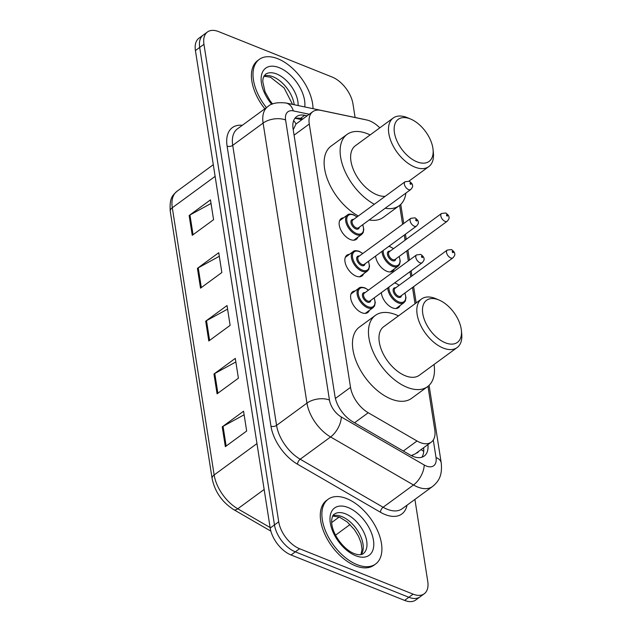 <?xml version="1.0" encoding="UTF-8"?>
<svg xmlns="http://www.w3.org/2000/svg" width="632" height="632" viewBox="0 0 632 632"><rect width="100%" height="100%" fill="white"/><g stroke="black" fill="none" stroke-linecap="round" stroke-linejoin="round"><path stroke-width="0.95" d="M369.357 310.383A12.845 7.292 -126.2 0 1 367.777 312.524A12.845 7.292 -126.2 0 1 361.844 312.729A12.845 7.292 -126.2 0 1 351.961 302.444A12.845 7.292 -126.2 0 1 352.593 291.802A12.845 7.292 -126.2 0 1 355.121 290.949M363.621 273.79A12.845 7.292 -126.2 0 1 362.049 275.939A12.845 7.292 -126.2 0 1 356.116 276.144A12.845 7.292 -126.2 0 1 346.233 265.859A12.845 7.292 -126.2 0 1 346.865 255.21A12.845 7.292 -126.2 0 1 349.385 254.356M357.894 237.205A12.845 7.292 -126.2 0 1 356.322 239.354A12.845 7.292 -126.2 0 1 350.381 239.552A12.845 7.292 -126.2 0 1 340.498 229.266A12.845 7.292 -126.2 0 1 341.138 218.625A12.845 7.292 -126.2 0 1 343.658 217.771M394.352 268.94A12.845 7.292 -126.2 0 1 392.78 271.089A12.845 7.292 -126.2 0 1 386.839 271.294A12.845 7.292 -126.2 0 1 375.613 256.047M400.08 305.525A12.845 7.292 -126.2 0 1 398.508 307.673A12.845 7.292 -126.2 0 1 392.567 307.879A12.845 7.292 -126.2 0 1 381.349 292.64M379.808 127.846A24.087 13.675 53.8 0 0 366.742 119.985L320.89 110.371A24.087 13.675 53.8 0 0 312.793 111.682A24.087 13.675 53.8 0 0 309.285 124.014L350.523 387.361A24.087 13.675 53.8 0 0 368.243 412.743L417.009 440.986A24.087 13.675 53.8 0 0 420.138 442.526A24.087 13.675 53.8 0 0 431.277 442.139A24.087 13.675 53.8 0 0 434.777 429.807L427.975 386.334M411.313 455.593L415.264 453.871L431.277 442.139M312.793 111.682L296.021 123.983L293.224 129.726M415.042 303.747L412.491 287.481M410.816 276.761L410.01 271.634M408.335 260.921L406.763 250.888M405.08 240.176L404.283 235.049M402.6 224.336L399.637 205.376M307.16 115.814L304.711 115.293A24.087 13.675 53.8 0 0 296.606 116.612A24.087 13.675 53.8 0 0 293.098 128.944L334.968 396.311A24.087 13.675 53.8 0 0 352.688 421.686L409.994 454.882A24.087 13.675 53.8 0 0 413.123 456.415A24.087 13.675 53.8 0 0 424.254 456.035A24.087 13.675 53.8 0 0 427.888 444.62M423.622 447.748A24.087 13.675 -126.2 0 1 421.852 457.228M414.908 499.414L427.753 581.44A24.087 13.675 -126.2 0 1 424.246 593.772A24.087 13.675 -126.2 0 1 413.115 594.151L299.568 548.718A24.087 13.675 -126.2 0 1 278.72 521.803L203.954 44.311A24.087 13.675 -126.2 0 1 207.454 31.979A24.087 13.675 -126.2 0 1 218.593 31.6L332.14 77.033A24.087 13.675 -126.2 0 1 352.98 103.948L355.105 117.497M424.246 593.772L415.722 600.021A24.087 13.675 -126.2 0 1 404.583 600.4L291.036 554.967L295.302 551.839A24.087 13.675 -126.2 0 1 274.462 524.931L199.688 47.44A24.087 13.675 -126.2 0 1 203.188 35.108A24.087 13.675 -126.2 0 0 199.688 47.44L274.462 524.931A24.087 13.675 -126.2 0 0 295.302 551.839L408.849 597.272L295.302 551.839L299.568 548.718M419.98 596.892A24.087 13.675 -126.2 0 1 408.849 597.272A24.087 13.675 -126.2 0 0 419.98 596.892M294.741 118.54A24.087 13.675 -126.2 0 1 300.445 118.421L302.894 118.935M291.036 554.967A24.087 13.675 -126.2 0 1 270.196 528.052L195.422 50.56A24.087 13.675 -126.2 0 1 198.93 38.228L207.454 31.979M189.142 215.504L210.472 199.878L213.577 219.691L192.246 235.317L189.142 215.504A6.423 3.555 171.1 0 1 189.956 214.991L193.052 234.725M213.964 374.002L235.294 358.384L238.398 378.197L217.068 393.815L213.964 374.002A6.423 3.555 171.1 0 1 214.777 373.488L217.874 393.23M222.243 426.837L243.565 411.219L246.67 431.032L225.34 446.65L222.243 426.837A6.423 3.555 171.1 0 1 223.057 426.324L226.145 446.066M197.421 268.339L218.743 252.713L221.848 272.526L200.526 288.153L197.421 268.339A6.423 3.555 171.1 0 1 198.235 267.826L201.324 287.56M205.692 321.175L227.022 305.548L230.119 325.362L208.797 340.988L205.692 321.175A6.423 3.555 171.1 0 1 206.506 320.661L209.595 340.395M227.583 309.127L206.506 320.661M219.304 256.292L198.235 267.826M244.126 414.789L223.057 426.324M235.855 361.954L214.777 373.488M211.033 203.457L189.956 214.991M346.723 498.608A40.148 22.799 -126.2 0 1 377.604 530.746A40.148 22.799 -126.2 0 1 375.613 564.013A40.148 22.799 -126.2 0 1 357.064 564.645A40.148 22.799 -126.2 0 1 326.183 532.507A40.148 22.799 -126.2 0 1 328.166 499.241A40.148 22.799 -126.2 0 1 346.723 498.608M375.613 564.013L374.018 565.182A40.148 22.799 -126.2 0 1 355.461 565.822A40.148 22.799 -126.2 0 1 324.579 533.677A40.148 22.799 -126.2 0 1 326.57 500.41L328.166 499.241M438.624 299.868A26.094 14.82 -126.2 0 1 439.074 300.05A26.094 14.82 -126.2 0 1 461.399 330.528A26.094 14.82 -126.2 0 1 445.347 342.797A26.094 14.82 -126.2 0 1 422.769 313.638A26.094 14.82 -126.2 0 1 438.624 299.868M461.399 330.528L461.723 333.901A30.107 17.096 -126.2 0 1 457.118 347.576A30.107 17.096 -126.2 0 1 443.198 348.05A30.107 17.096 -126.2 0 1 420.035 323.94A30.107 17.096 -126.2 0 1 421.528 298.991A30.107 17.096 -126.2 0 1 435.448 298.517A30.107 17.096 -126.2 0 1 435.954 298.731L439.074 300.05M421.528 298.991L383.671 326.728A30.107 17.096 53.8 0 0 382.186 351.676A30.107 17.096 53.8 0 0 405.349 375.779A30.107 17.096 53.8 0 0 419.261 375.305L457.118 347.576M434.058 364.467A44.161 25.075 -126.2 0 1 427.564 386.642A44.161 25.075 -126.2 0 1 407.158 387.337A44.161 25.075 -126.2 0 1 373.18 351.985A44.161 25.075 -126.2 0 1 375.368 315.392A44.161 25.075 -126.2 0 1 395.782 314.689A44.161 25.075 -126.2 0 1 398.468 315.882M427.564 386.642L411.566 398.358A44.161 25.075 -126.2 0 1 391.161 399.053A44.161 25.075 -126.2 0 1 357.191 363.7A44.161 25.075 -126.2 0 1 359.371 327.107L375.368 315.392M410.287 118.911A26.094 14.82 -126.2 0 1 410.737 119.093A26.094 14.82 -126.2 0 1 433.062 149.571A26.094 14.82 -126.2 0 1 417.009 161.839A26.094 14.82 -126.2 0 1 394.431 132.68A26.094 14.82 -126.2 0 1 410.287 118.911M433.062 149.571L433.386 152.944A30.107 17.096 -126.2 0 1 428.78 166.619A30.107 17.096 -126.2 0 1 414.861 167.093A30.107 17.096 -126.2 0 1 391.698 142.982A30.107 17.096 -126.2 0 1 393.191 118.034A30.107 17.096 -126.2 0 1 407.111 117.56A30.107 17.096 -126.2 0 1 407.616 117.773L410.737 119.093M393.191 118.034L355.334 145.771A30.107 17.096 53.8 0 0 353.849 170.719A30.107 17.096 53.8 0 0 377.012 194.822A30.107 17.096 53.8 0 0 385.149 196.339M374.326 204.262A44.161 25.075 -126.2 0 1 343.745 168.381A44.161 25.075 -126.2 0 1 347.031 134.434A44.161 25.075 -126.2 0 1 367.445 133.731A44.161 25.075 -126.2 0 1 370.131 134.924M405.902 193.076A44.161 25.075 -126.2 0 1 399.227 205.684A44.161 25.075 -126.2 0 1 385.196 208.252M399.227 205.684L383.229 217.4A44.161 25.075 -126.2 0 1 369.199 219.968M358.328 215.986A44.161 25.075 -126.2 0 1 327.755 180.104A44.161 25.075 -126.2 0 1 331.034 146.15L347.031 134.434M266.435 107.622A40.148 22.799 -126.2 0 1 259.286 59.392A40.148 22.799 -126.2 0 1 277.843 58.76A40.148 22.799 -126.2 0 1 313.03 108.672M264.84 108.799A40.148 22.799 -126.2 0 1 257.69 60.569L259.286 59.392M403.327 451.019L417.009 440.986M421.078 449.613A24.087 13.343 -8.9 0 1 423.709 451.501M416.267 453.136A8.026 4.558 53.8 0 0 418.495 451.509M412.649 455.206A24.087 12.127 120.1 0 1 412.514 456.162M293.659 120.633A24.087 16.764 101.8 0 1 296.021 123.983M354.552 422.769L368.243 412.743M335.395 398.444L350.523 387.361M294.077 135.161L309.285 124.014M309.293 114.25L293.343 110.9A16.061 9.117 53.8 0 0 285.601 120.001L329.454 400.048A16.061 9.117 53.8 0 0 341.272 416.962L424.183 464.986A16.061 9.117 53.8 0 0 426.26 466.005A16.061 9.117 53.8 0 0 436.025 457.536L433.276 440.006M432.509 486.522A32.121 18.241 -126.2 0 1 417.665 487.027A32.121 18.241 -126.2 0 1 413.502 484.981L383.111 507.251A32.121 18.241 53.8 0 0 387.282 509.289A32.121 18.241 53.8 0 0 402.118 508.784L432.509 486.522C438.355 481.695 442.566 476.101 441.223 462.861A16.061 8.895 171.1 0 0 436.025 457.536M365.509 119.725L363.921 119.345A16.061 11.171 101.8 0 1 364.767 119.574M407.04 505.181A36.135 20.516 -126.2 0 1 385.133 514.551A36.135 20.516 -126.2 0 1 380.44 512.244L297.53 464.228A36.135 20.516 -126.2 0 1 270.954 426.158L227.101 146.111A36.135 20.516 -126.2 0 1 242.317 125.294M278.72 521.803L270.196 528.052M413.115 594.151L404.583 600.4M203.954 44.311L195.422 50.56M424.183 464.986A16.061 8.082 120.1 0 1 413.502 484.981L330.591 436.965L300.2 459.227L383.111 507.251A4.013 2.022 -59.9 0 0 380.44 512.244M341.272 416.962A16.061 8.082 120.1 0 1 330.591 436.965A32.121 18.241 -126.2 0 1 306.962 403.121L276.571 425.391A32.121 18.241 53.8 0 0 300.2 459.227A4.013 2.022 -59.9 0 0 297.53 464.228M329.454 400.048A16.061 8.895 171.1 0 0 306.962 403.121L263.11 123.074L232.718 145.344L276.571 425.391A4.013 2.228 -8.9 0 1 270.954 426.158M285.601 120.001A16.061 8.895 171.1 0 0 263.11 123.074A32.121 18.241 -126.2 0 1 267.786 106.634L237.395 128.896A32.121 18.241 53.8 0 0 232.718 145.344A4.013 2.228 -8.9 0 1 227.101 146.111M363.921 119.345L285.972 103A16.061 11.171 101.8 0 1 293.343 110.9M300.445 118.421L304.711 115.293M331.65 522.546L339.21 517.008M256.963 443.585L214.145 474.956A8.026 4.448 171.1 0 0 212.123 478.566L170.277 211.349A8.026 4.448 -8.9 0 1 172.299 207.746L214.145 474.956A32.121 18.241 53.8 0 0 237.766 508.792A8.026 4.045 120.1 0 1 233.753 509.653C222.093 502.163 214.88 491.807 212.123 478.566M170.277 211.349C169.242 197.255 173.018 195.146 176.976 191.299A32.121 18.241 53.8 0 0 172.299 207.746L215.125 176.375M264.152 489.468L237.766 508.792L270.109 527.53M345.538 513.84A24.474 13.896 -126.2 0 1 364.364 533.432A24.474 13.896 -126.2 0 1 363.155 553.711C361.283 555.117 358.32 555.078 354.252 553.592C344.282 549.982 331.634 534.261 331.61 521.289C331.895 517.245 332.772 514.89 334.233 514.227A24.474 13.896 -126.2 0 1 345.538 513.84M348.121 507.536A29.293 16.63 -126.2 0 1 373.465 540.257A29.293 16.63 -126.2 0 1 355.666 555.718A29.293 16.63 -126.2 0 1 330.315 522.996A29.293 16.63 -126.2 0 1 348.121 507.536M332.859 515.767A24.474 13.896 -126.2 0 1 341.809 516.573A24.474 13.896 -126.2 0 1 359.671 534.159A24.474 13.896 -126.2 0 1 361.267 554.556M272.582 103.996L270.069 100.812L265.053 91.853L262.73 81.441L263.141 77.981L265.353 74.379A24.474 13.896 -126.2 0 1 276.666 73.991A24.474 13.896 -126.2 0 1 298.091 105.536M271.744 104.343A29.293 16.63 -126.2 0 1 261.482 75.279A29.293 16.63 -126.2 0 1 279.241 67.687A29.293 16.63 -126.2 0 1 304.766 106.934M263.978 75.927A24.474 13.896 -126.2 0 1 272.929 76.733A24.474 13.896 -126.2 0 1 294.204 104.722M395.988 308.527L403.895 302.728A12.048 6.841 -126.2 0 1 398.334 302.918A12.048 6.841 -126.2 0 1 387.772 287.923M399.116 285.332A11.242 6.383 53.8 0 0 395.869 283.381A11.242 6.383 53.8 0 0 394.55 282.962M388.941 287.078A11.242 6.383 53.8 0 0 398.76 301.867A11.242 6.383 53.8 0 0 404.812 293.106M401.486 295.539A5.617 3.192 -126.2 0 1 398.034 297.245A5.617 3.192 -126.2 0 1 393.262 291.431A5.617 3.192 -126.2 0 1 395.79 287.765M447.251 250.067L395 288.35A4.819 2.733 53.8 0 0 394.763 292.34A4.819 2.733 53.8 0 0 398.468 296.195A4.819 2.733 53.8 0 0 400.696 296.124L452.947 257.84A4.819 2.733 -126.2 0 1 450.719 257.919A4.819 2.733 -126.2 0 1 447.014 254.064A4.819 2.733 -126.2 0 1 447.251 250.067L451.485 249.569C453.918 251.362 454.993 252.879 454.708 254.111C455.206 254.57 454.613 255.81 452.947 257.84M452.662 251.346A0.806 0.458 53.8 0 0 452.868 252.666A0.806 0.458 53.8 0 0 452.662 251.346M390.252 271.942L398.168 266.143A12.048 6.841 -126.2 0 1 392.598 266.333A12.048 6.841 -126.2 0 1 382.044 251.338M393.388 248.739A11.242 6.383 53.8 0 0 390.134 246.788A11.242 6.383 53.8 0 0 388.822 246.377M383.205 250.485A11.242 6.383 53.8 0 0 393.033 265.282A11.242 6.383 53.8 0 0 399.084 256.513M395.758 258.954A5.617 3.192 -126.2 0 1 392.306 260.661A5.617 3.192 -126.2 0 1 387.535 254.846A5.617 3.192 -126.2 0 1 390.062 251.18M441.523 213.482L389.273 251.757A4.819 2.733 53.8 0 0 389.028 255.755A4.819 2.733 53.8 0 0 392.741 259.61A4.819 2.733 53.8 0 0 394.961 259.531L447.211 221.255A4.819 2.733 -126.2 0 1 444.991 221.334A4.819 2.733 -126.2 0 1 441.286 217.471A4.819 2.733 -126.2 0 1 441.523 213.482L445.757 212.984C448.191 214.777 449.265 216.286 448.981 217.527C449.478 217.985 448.886 219.225 447.211 221.255M446.927 214.754A0.806 0.458 53.8 0 0 447.14 216.073A0.806 0.458 53.8 0 0 446.927 214.754M374.223 297.854L375.258 302.57L374.586 305.88L373.172 307.587A12.048 6.841 -126.2 0 1 367.603 307.776A12.048 6.841 -126.2 0 1 358.336 298.13A12.048 6.841 -126.2 0 1 358.937 288.153L351.021 293.951M368.393 290.183A11.242 6.383 53.8 0 0 365.138 288.232A11.242 6.383 53.8 0 0 358.305 294.164A11.242 6.383 53.8 0 0 368.037 306.725A11.242 6.383 53.8 0 0 374.089 297.956M370.763 300.39A5.617 3.192 -126.2 0 1 367.31 302.096A5.617 3.192 -126.2 0 1 362.539 296.282A5.617 3.192 -126.2 0 1 365.067 292.616M364.269 293.201A4.819 2.733 53.8 0 0 364.032 297.19A4.819 2.733 53.8 0 0 367.737 301.045A4.819 2.733 53.8 0 0 369.965 300.974L422.216 262.699A4.819 2.733 -126.2 0 1 419.988 262.77A4.819 2.733 -126.2 0 1 416.283 258.915A4.819 2.733 -126.2 0 1 416.528 254.925L364.269 293.201M422.137 257.516A0.806 0.458 53.8 0 0 421.931 256.197A0.806 0.458 53.8 0 0 422.137 257.516M368.495 261.269L369.53 265.985L368.859 269.295L367.445 270.994A12.048 6.841 -126.2 0 1 361.875 271.183A12.048 6.841 -126.2 0 1 352.609 261.545A12.048 6.841 -126.2 0 1 353.209 251.56L345.293 257.358M362.665 253.598A11.242 6.383 53.8 0 0 359.411 251.647A11.242 6.383 53.8 0 0 352.577 257.579A11.242 6.383 53.8 0 0 362.302 270.133A11.242 6.383 53.8 0 0 368.353 261.364M365.027 263.805A5.617 3.192 -126.2 0 1 361.583 265.511A5.617 3.192 -126.2 0 1 356.811 259.697A5.617 3.192 -126.2 0 1 359.339 256.031M358.542 256.616A4.819 2.733 53.8 0 0 358.305 260.605A4.819 2.733 53.8 0 0 362.01 264.46A4.819 2.733 53.8 0 0 364.237 264.381L416.488 226.106A4.819 2.733 -126.2 0 1 414.26 226.185A4.819 2.733 -126.2 0 1 410.555 222.33A4.819 2.733 -126.2 0 1 410.792 218.332L358.542 256.616M416.409 220.931A0.806 0.458 53.8 0 0 416.204 219.604A0.806 0.458 53.8 0 0 416.409 220.931M362.76 224.676L363.803 229.392L363.131 232.71L361.709 234.409A12.048 6.841 -126.2 0 1 356.148 234.598A12.048 6.841 -126.2 0 1 346.881 224.953A12.048 6.841 -126.2 0 1 347.474 214.975L339.566 220.773M356.93 217.005A11.242 6.383 53.8 0 0 353.683 215.054A11.242 6.383 53.8 0 0 346.85 220.987A11.242 6.383 53.8 0 0 356.574 233.548A11.242 6.383 53.8 0 0 362.626 224.779M359.3 227.22A5.617 3.192 -126.2 0 1 355.848 228.926A5.617 3.192 -126.2 0 1 351.076 223.104A5.617 3.192 -126.2 0 1 353.604 219.446M352.814 220.023A4.819 2.733 53.8 0 0 352.577 224.012A4.819 2.733 53.8 0 0 356.282 227.875A4.819 2.733 53.8 0 0 358.51 227.797L410.761 189.521A4.819 2.733 -126.2 0 1 408.533 189.592A4.819 2.733 -126.2 0 1 404.828 185.737A4.819 2.733 -126.2 0 1 405.065 181.747L352.814 220.023M410.682 184.339A0.806 0.458 53.8 0 0 410.476 183.019A0.806 0.458 53.8 0 0 410.682 184.339M301.859 119.693L295.46 118.35M285.972 103C277.314 102.084 271.254 103.3 267.786 106.634M441.223 462.861L429.089 385.354M416.18 302.91L413.628 286.644M411.953 275.931L411.148 270.804M409.473 260.084L407.901 250.051M406.226 239.338L405.42 234.211M403.745 223.499L400.751 204.397M270.875 531.149L233.753 509.653M176.976 191.299L213.292 164.691M335.545 535.162L350.057 524.528M360.951 554.62L362.041 549.287L361.03 542.714L358.526 536.331L354.449 529.663L347.3 521.985L339.4 517.087L332.701 516.052M428.78 166.619L408.967 181.131M292.537 104.375L284.1 87.919L270.52 77.238L263.82 76.203M394.85 282.749L399.258 285.23M403.895 302.728L405.317 301.03L405.989 297.719L404.946 293.003M389.115 246.156L393.523 248.645M398.168 266.143L399.582 264.445L400.253 261.127L399.219 256.418M368.527 290.08L364.901 287.876C361.796 287.007 359.813 287.094 358.937 288.153M422.216 262.699C423.89 260.668 424.475 259.42 423.985 258.97C424.269 257.73 423.195 256.213 420.762 254.42L416.528 254.925M373.172 307.587L365.257 313.377M362.8 253.495L359.173 251.291C356.069 250.414 354.078 250.509 353.209 251.56M416.488 226.106C418.163 224.076 418.747 222.835 418.25 222.377C418.534 221.145 417.46 219.628 415.027 217.835L410.792 218.332M367.445 270.994L359.529 276.792M357.072 216.91L353.446 214.698C350.341 213.829 348.351 213.924 347.474 214.975M410.761 189.521C412.427 187.491 413.02 186.25 412.522 185.792C412.807 184.552 411.732 183.035 409.299 181.242L405.065 181.747M361.709 234.409L353.802 240.207"/></g></svg>
